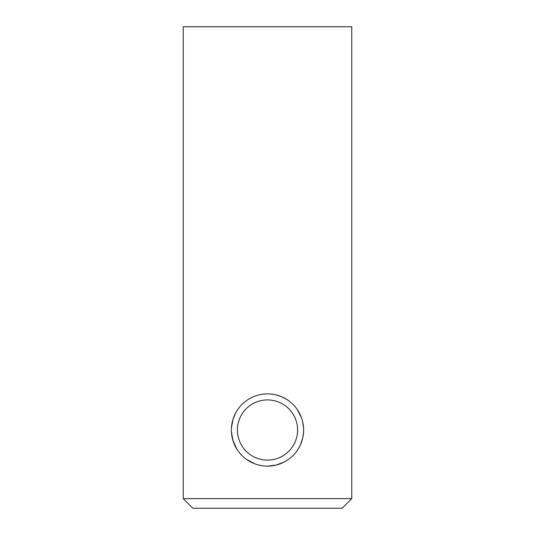 <?xml version="1.0" encoding="UTF-8"?>
<svg xmlns="http://www.w3.org/2000/svg" width="535" height="535" viewBox="0 0 535 535"><rect width="100%" height="100%" fill="white"/><g stroke="black" fill="none" stroke-linecap="round" stroke-linejoin="round"><path stroke-width="0.8" d="M351.762 26.75L183.237 26.75L183.237 498.62L351.762 498.62L351.762 26.75M231.441 431.979L232.979 440.613L236.972 449.3M246.381 459.304L254.994 463.885M267.533 466.119L275.98 465.109L283.911 462.173M291.669 456.837L293.481 455.084M300.369 444.966L302.596 438.526M302.877 437.276L303.546 432.16M303.559 428.033L302.589 421.466M302.262 420.222L301.987 419.3M301.479 417.781L297.447 409.823M289.014 401.003L288.673 400.748M286.339 399.197L281.336 396.649L275.966 394.904M244.983 401.772L243.064 403.417M235.594 413.087L232.986 419.38L231.454 427.853M351.762 498.62L342.132 508.25L192.867 508.25L183.237 498.62M231.387 430.006A36.112 36.112 0 0 0 267.5 466.119A36.112 36.112 0 0 0 303.612 430.006A36.112 36.112 0 0 0 267.5 393.894A36.112 36.112 0 0 0 231.387 430.006M297.594 430.006A30.094 30.094 0 0 0 267.5 399.912A30.094 30.094 0 0 0 237.406 430.006A30.094 30.094 0 0 0 267.5 460.1A30.094 30.094 0 0 0 297.594 430.006"/></g></svg>
